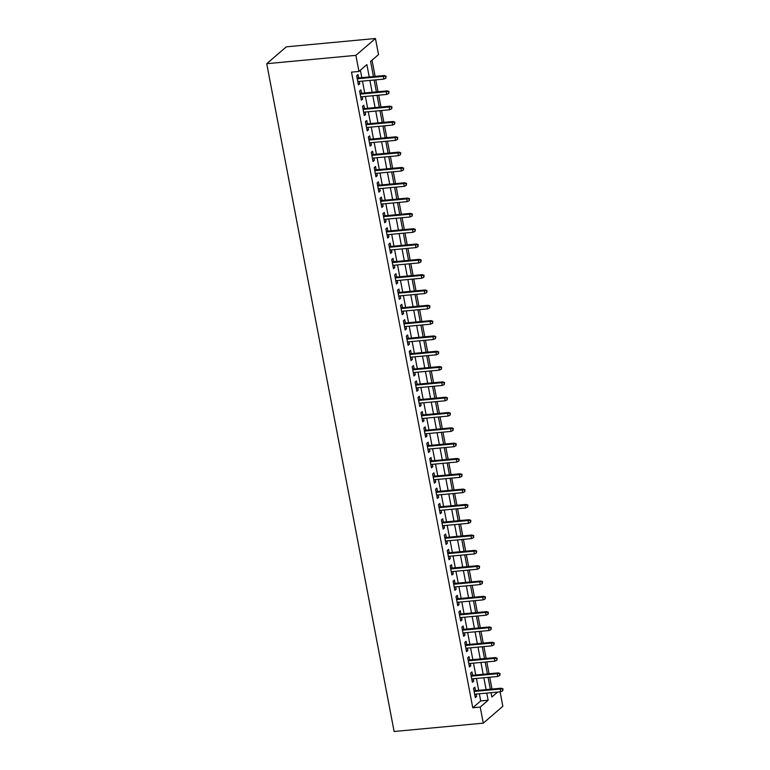 <?xml version="1.0" encoding="UTF-8"?>
<svg xmlns="http://www.w3.org/2000/svg" width="770" height="770" viewBox="0 0 770 770"><rect width="100%" height="100%" fill="white"/><g stroke="black" fill="none" stroke-linecap="round" stroke-linejoin="round"><path stroke-width="1.16" d="M500.086 691.845L502.839 706.302L483.271 723.155L394.115 731.5L266.728 63.698L286.305 46.845L375.452 38.5L378.522 54.583L370.582 61.417L373.469 76.548M491.992 689.063L489.73 677.225M489.066 673.74L486.813 661.902M486.149 658.427L483.887 646.588M483.223 643.114L480.961 631.275M480.307 627.791L478.045 615.952M477.381 612.477L475.119 600.639M474.455 597.164L472.203 585.316M471.538 581.841L469.276 570.002M468.612 566.528L466.36 554.689M465.696 551.214L463.434 539.366M462.77 535.891L460.518 524.052M459.854 520.578L457.592 508.739M456.928 505.264L454.666 493.416M454.011 489.941L451.749 478.103M451.085 474.628L448.823 462.789M448.159 459.315L445.907 447.466M445.243 443.992L442.981 432.153M442.317 428.678L440.065 416.839M439.4 413.365L437.139 401.517M436.475 398.042L434.213 386.203M433.558 382.728L431.296 370.89M430.632 367.415L428.37 355.567M427.706 352.092L425.454 340.253M424.79 336.779L422.528 324.94M421.864 321.465L419.611 309.617M418.947 306.142L416.686 294.304M416.021 290.829L413.76 278.99M413.105 275.516L410.843 263.667M410.179 260.193L407.917 248.354M407.253 244.879L405.001 233.041M404.337 229.566L402.075 217.718M401.411 214.243L399.158 202.404M398.494 198.93L396.232 187.091M395.568 183.616L393.316 171.768M392.652 168.293L390.39 156.454M389.726 152.98L387.464 141.141M386.81 137.666L384.548 125.818M383.883 122.343L381.622 110.505M380.958 107.03L378.705 95.191M378.041 91.717L375.779 79.868M375.115 76.394L372.025 60.176M475.504 690.603L474.859 687.244L473.54 688.39L475.292 697.582L476.611 696.436L476.168 694.078M472.578 675.29L471.943 671.931L470.614 673.067L472.366 682.259L473.694 681.123L473.242 678.765M469.661 659.967L469.017 656.618L467.698 657.753L469.45 666.945L470.768 665.809L470.316 663.442M466.736 644.654L466.091 641.294L464.772 642.44L466.524 651.632L467.852 650.486L467.4 648.128M463.81 629.34L463.174 625.981L461.856 627.117L463.607 636.309L464.926 635.173L464.474 632.815M460.893 614.017L460.248 610.668L458.93 611.803L460.681 620.995L462 619.86L461.557 617.492M457.967 598.704L457.332 595.345L456.004 596.49L457.765 605.682L459.084 604.537L458.631 602.178M455.051 583.39L454.406 580.031L453.087 581.167L454.839 590.359L456.158 589.223L455.715 586.865M452.125 568.068L451.49 564.718L450.161 565.854L451.913 575.046L453.241 573.91L452.789 571.542M449.208 552.754L448.564 549.395L447.245 550.54L448.997 559.723L450.315 558.587L449.863 556.229M446.282 537.441L445.647 534.082L444.319 535.217L446.071 544.409L447.399 543.274L446.947 540.915M443.356 522.118L442.721 518.768L441.403 519.904L443.154 529.096L444.473 527.951L444.021 525.592M440.44 506.804L439.795 503.445L438.476 504.591L440.228 513.773L441.557 512.637L441.104 510.279M437.514 491.491L436.879 488.132L435.55 489.268L437.312 498.459L438.631 497.324L438.178 494.966M434.598 476.168L433.953 472.819L432.634 473.954L434.386 483.146L435.704 482.001L435.262 479.643M431.672 460.855L431.036 457.495L429.708 458.641L431.46 467.823L432.788 466.687L432.336 464.329M428.755 445.541L428.11 442.182L426.792 443.318L428.543 452.51L429.862 451.374L429.419 449.016M425.829 430.218L425.194 426.869L423.866 428.005L425.618 437.196L426.946 436.051L426.493 433.693M422.913 414.905L422.268 411.546L420.949 412.691L422.701 421.873L424.02 420.738L423.567 418.38M419.987 399.592L419.342 396.232L418.023 397.368L419.775 406.56L421.103 405.424L420.651 403.066M417.061 384.269L416.426 380.919L415.097 382.055L416.859 391.247L418.177 390.101L417.725 387.743M414.144 368.955L413.5 365.596L412.181 366.741L413.933 375.924L415.251 374.788L414.809 372.43M411.219 353.642L410.583 350.283L409.255 351.418L411.016 360.61L412.335 359.475L411.883 357.116M408.302 338.319L407.657 334.969L406.339 336.105L408.09 345.297L409.409 344.151L408.966 341.793M405.376 323.005L404.741 319.646L403.413 320.792L405.164 329.974L406.493 328.838L406.04 326.48M402.46 307.692L401.815 304.333L400.496 305.469L402.248 314.661L403.567 313.525L403.114 311.167M399.534 292.369L398.899 289.019L397.57 290.155L399.322 299.347L400.65 298.202L400.198 295.844M396.608 277.056L395.972 273.697L394.654 274.842L396.406 284.024L397.724 282.888L397.272 280.53M393.691 261.742L393.047 258.383L391.728 259.519L393.48 268.711L394.808 267.575L394.356 265.217M390.765 246.419L390.13 243.07L388.802 244.206L390.563 253.397L391.882 252.252L391.43 249.894M387.849 231.106L387.204 227.747L385.886 228.892L387.637 238.074L388.956 236.939L388.513 234.581M384.923 215.792L384.288 212.433L382.959 213.569L384.711 222.761L386.039 221.625L385.587 219.267M382.007 200.47L381.362 197.12L380.043 198.256L381.795 207.448L383.114 206.302L382.671 203.944M379.081 185.156L378.445 181.797L377.117 182.942L378.869 192.125L380.197 190.989L379.745 188.631M376.164 169.843L375.519 166.484L374.201 167.619L375.953 176.811L377.271 175.676L376.819 173.317M373.238 154.52L372.593 151.17L371.275 152.306L373.026 161.498L374.355 160.352L373.902 157.994M370.312 139.206L369.677 135.847L368.349 136.993L370.11 146.175L371.429 145.039L370.976 142.681M367.396 123.893L366.751 120.534L365.432 121.67L367.184 130.862L368.503 129.726L368.06 127.368M364.47 108.57L363.835 105.221L362.506 106.356L364.258 115.548L365.586 114.403L365.134 112.045M361.553 93.257L360.909 89.898L359.59 91.043L361.342 100.225L362.66 99.089L362.218 96.731M369.234 76.952L366.876 64.603L358.945 71.437L351.515 72.13L472.77 707.774L480.701 700.941L479.344 693.78M478.68 690.305L476.418 678.466M475.754 674.992L473.492 663.153M472.838 659.678L470.576 647.83M469.912 644.355L467.65 632.516M466.986 629.042L464.733 617.203M464.069 613.729L461.808 601.88M461.143 598.406L458.891 586.567M458.227 583.092L455.965 571.253M455.301 567.779L453.049 555.93M452.385 552.456L450.123 540.617M449.459 537.142L447.197 525.304M446.542 521.829L444.28 509.981M443.616 506.506L441.354 494.667M440.69 491.193L438.438 479.354M437.774 475.87L435.512 464.031M434.848 460.556L432.596 448.717M431.932 445.243L429.67 433.404M429.006 429.92L426.744 418.081M426.089 414.606L423.827 402.768M423.163 399.293L420.901 387.454M420.237 383.97L417.985 372.131M417.321 368.657L415.059 356.818M414.395 353.343L412.142 341.505M411.478 338.02L409.217 326.182M408.552 322.707L406.3 310.868M405.636 307.394L403.374 295.545M402.71 292.071L400.448 280.232M399.794 276.757L397.532 264.918M396.868 261.444L394.606 249.595M393.942 246.121L391.689 234.282M391.025 230.808L388.763 218.969M388.099 215.494L385.847 203.646M385.183 200.171L382.921 188.332M382.257 184.858L379.995 173.019M379.341 169.544L377.079 157.696M376.414 154.221L374.153 142.383M373.489 138.908L371.236 127.069M370.572 123.595L368.31 111.746M367.646 108.272L365.394 96.433M364.73 92.958L362.468 81.12M361.804 77.645L360.389 70.195M358.628 77.943L357.992 74.584L356.664 75.72L358.416 84.912L359.744 83.776L359.292 81.418M483.271 723.155L480.201 707.081L488.132 700.248L486.765 693.087M472.77 707.774L480.201 707.081M358.945 71.437L355.875 55.353L266.728 63.698M491.01 692.692L491.838 697.052L497.622 692.076M374.133 80.022L376.395 91.871M377.059 95.345L379.312 107.184M379.976 110.659L382.238 122.497M382.902 125.972L385.154 137.82M385.818 141.295L388.08 153.134M388.744 156.608L390.996 168.447M391.661 171.922L393.922 183.77M394.587 187.245L396.848 199.084M397.503 202.558L399.765 214.397M400.429 217.872L402.691 229.72M403.355 233.195L405.607 245.033M406.271 248.508L408.533 260.347M409.197 263.821L411.45 275.67M412.114 279.144L414.375 290.983M415.04 294.458L417.302 306.296M417.956 309.771L420.218 321.619M420.882 325.094L423.144 336.933M423.808 340.407L426.06 352.246M426.724 355.721L428.986 367.569M429.65 371.044L431.903 382.882M432.567 386.357L434.829 398.196M435.493 401.671L437.755 413.519M438.409 416.994L440.671 428.832M441.335 432.307L443.597 444.146M444.261 447.62L446.513 459.469M447.178 462.943L449.439 474.782M450.103 478.257L452.356 490.095M453.02 493.57L455.282 505.418M455.946 508.893L458.198 520.732M458.862 524.206L461.124 536.045M461.788 539.52L464.05 551.368M464.705 554.843L466.967 566.682M467.631 570.156L469.892 581.995M470.557 585.479L472.809 597.318M473.473 600.793L475.735 612.631M476.399 616.106L478.651 627.945M479.315 631.429L481.577 643.268M482.241 646.742L484.503 658.581M485.158 662.056L487.42 673.894M488.084 677.379L490.346 689.217M375.452 38.5L355.875 55.353M486.111 689.612L483.849 677.773M483.185 674.299L480.923 662.45M480.259 658.976L478.006 647.137M477.342 643.662L475.08 631.824M474.416 628.349L472.164 616.5M471.5 613.026L469.238 601.187M468.574 597.712L466.322 585.874M465.658 582.399L463.396 570.551M462.731 567.076L460.47 555.237M459.815 551.763L457.553 539.924M456.889 536.449L454.627 524.601M453.963 521.126L451.711 509.288M451.047 505.813L448.785 493.974M448.121 490.5L445.869 478.651M445.204 475.177L442.942 463.338M442.278 459.863L440.017 448.025M439.362 444.55L437.1 432.702M436.436 429.227L434.174 417.388M433.51 413.914L431.258 402.075M430.594 398.6L428.332 386.752M427.668 383.277L425.415 371.438M424.751 367.964L422.489 356.125M421.825 352.65L419.563 340.802M418.909 337.327L416.647 325.489M415.983 322.014L413.721 310.175M413.057 306.701L410.805 294.852M410.141 291.378L407.879 279.539M407.214 276.064L404.962 264.226M404.298 260.751L402.036 248.903M401.372 245.428L399.12 233.589M398.456 230.115L396.194 218.276M395.53 214.801L393.268 202.953M392.613 199.478L390.351 187.639M389.687 184.165L387.425 172.326M386.761 168.851L384.509 157.003M383.845 153.528L381.583 141.69M380.919 138.215L378.667 126.376M378.003 122.902L375.741 111.053M375.077 107.579L372.815 95.74M372.16 92.265L369.898 80.427M480.701 700.941L488.132 700.248M358.233 83.911L359.744 83.776M361.149 99.234L362.66 99.089M364.075 114.547L365.586 114.403M366.992 129.861L368.503 129.726M369.918 145.184L371.429 145.039M372.834 160.497L374.355 160.352M375.76 175.81L377.271 175.676M378.686 191.133L380.197 190.989M381.602 206.447L383.114 206.302M384.528 221.76L386.039 221.625M387.445 237.083L388.956 236.939M390.371 252.396L391.882 252.252M393.287 267.71L394.808 267.575M396.213 283.033L397.724 282.888M399.13 298.346L400.65 298.202M402.056 313.659L403.567 313.525M404.981 328.983L406.493 328.838M407.898 344.296L409.409 344.151M410.824 359.609L412.335 359.475M413.74 374.932L415.251 374.788M416.666 390.246L418.177 390.101M419.583 405.569L421.103 405.424M422.509 420.882L424.02 420.738M425.435 436.195L426.946 436.051M428.351 451.518L429.862 451.374M431.277 466.832L432.788 466.687M434.193 482.145L435.704 482.001M437.119 497.468L438.631 497.324M440.036 512.782L441.557 512.637M442.962 528.095L444.473 527.951M445.888 543.418L447.399 543.274M448.804 558.731L450.315 558.587M451.73 574.045L453.241 573.91M454.647 589.368L456.158 589.223M457.572 604.681L459.084 604.537M460.489 619.994L462 619.86M463.415 635.317L464.926 635.173M466.331 650.631L467.852 650.486M469.257 665.944L470.768 665.809M472.183 681.267L473.694 681.123M475.1 696.581L476.611 696.436M385.578 76.615L385.866 78.145L386.107 76.153L383.316 76.365L383.845 79.118L357.781 81.553M357.251 78.8L383.316 76.365L384.269 75.537L357.116 78.078M386.107 76.153L384.269 75.537M383.845 79.118L385.866 78.145M388.503 91.928L388.792 93.459L389.033 91.476L386.242 91.678L386.761 94.431L360.697 96.876M360.177 94.113L386.242 91.678L387.195 90.86L360.042 93.401M389.033 91.476L387.195 90.86M386.761 94.431L388.792 93.459M391.42 107.242L391.718 108.772L391.949 106.789L389.158 106.992L389.687 109.754L363.623 112.189M363.094 109.436L389.158 106.992L390.111 106.173L362.959 108.714M391.949 106.789L390.111 106.173M389.687 109.754L391.718 108.772M394.346 122.565L394.635 124.095L394.875 122.103L392.084 122.314L392.613 125.067L366.549 127.502M366.019 124.75L392.084 122.314L393.037 121.487L365.885 124.028M394.875 122.103L393.037 121.487M392.613 125.067L394.635 124.095M397.262 137.878L397.561 139.409L397.792 137.426L395 137.628L395.53 140.381L369.465 142.825M368.936 140.063L395 137.628L395.953 136.81L368.801 139.351M397.792 137.426L395.953 136.81M395.53 140.381L397.561 139.409M400.188 153.191L400.477 154.722L400.718 152.739L397.926 152.941L398.456 155.704L372.391 158.139M371.862 155.386L397.926 152.941L398.879 152.123L371.727 154.664M400.718 152.739L398.879 152.123M398.456 155.704L400.477 154.722M403.105 168.515L403.403 170.045L403.634 168.053L400.852 168.264L401.372 171.017L375.308 173.452M374.788 170.699L400.852 168.264L401.805 167.437L374.644 169.977M403.634 168.053L401.805 167.437M401.372 171.017L403.403 170.045M406.031 183.828L406.319 185.358L406.56 183.376L403.769 183.578L404.298 186.33L378.234 188.775M377.704 186.013L403.769 183.578L404.722 182.76L377.57 185.301M406.56 183.376L404.722 182.76M404.298 186.33L406.319 185.358M408.957 199.141L409.245 200.672L409.486 198.689L406.695 198.891L407.214 201.653L381.15 204.089M380.63 201.336L406.695 198.891L407.648 198.073L380.486 200.614M409.486 198.689L407.648 198.073M407.214 201.653L409.245 200.672M411.873 214.464L412.162 215.995L412.402 214.002L409.611 214.214L410.141 216.967L384.076 219.402M383.547 216.649L409.611 214.214L410.564 213.386L383.412 215.927M412.402 214.002L410.564 213.386M410.141 216.967L412.162 215.995M414.799 229.778L415.088 231.308L415.328 229.325L412.537 229.527L413.067 232.28L386.992 234.725M386.473 231.963L412.537 229.527L413.49 228.709L386.338 231.25M415.328 229.325L413.49 228.709M413.067 232.28L415.088 231.308M417.715 245.091L418.014 246.621L418.245 244.639L415.454 244.841L415.983 247.603L389.918 250.038M389.389 247.286L415.454 244.841L416.406 244.023L389.254 246.564M418.245 244.639L416.406 244.023M415.983 247.603L418.014 246.621M420.641 260.414L420.93 261.944L421.171 259.952L418.38 260.164L418.909 262.917L392.844 265.352M392.315 262.599L418.38 260.164L419.332 259.336L392.18 261.877M421.171 259.952L419.332 259.336M418.909 262.917L420.93 261.944M423.558 275.727L423.856 277.258L424.087 275.275L421.306 275.477L421.825 278.23L395.761 280.675M395.241 277.912L421.306 275.477L422.249 274.659L395.097 277.2M424.087 275.275L422.249 274.659M421.825 278.23L423.856 277.258M426.484 291.041L426.772 292.571L427.013 290.588L424.222 290.791L424.751 293.553L398.687 295.988M398.157 293.235L424.222 290.791L425.175 289.972L398.023 292.513M427.013 290.588L425.175 289.972M424.751 293.553L426.772 292.571M429.4 306.364L429.699 307.894L429.93 305.902L427.148 306.114L427.668 308.866L401.603 311.301M401.083 308.549L427.148 306.114L428.101 305.286L400.939 307.827M429.93 305.902L428.101 305.286M427.668 308.866L429.699 307.894M432.326 321.677L432.615 323.208L432.856 321.225L430.064 321.427L430.594 324.18L404.529 326.624M404 323.862L430.064 321.427L431.017 320.609L403.865 323.15M432.856 321.225L431.017 320.609M430.594 324.18L432.615 323.208M435.252 336.99L435.541 338.521L435.781 336.538L432.99 336.74L433.51 339.503L407.445 341.938M406.926 339.185L432.99 336.74L433.943 335.922L406.791 338.463M435.781 336.538L433.943 335.922M433.51 339.503L435.541 338.521M438.168 352.314L438.467 353.844L438.698 351.851L435.907 352.063L436.436 354.816L410.372 357.251M409.842 354.498L435.907 352.063L436.86 351.236L409.707 353.776M438.698 351.851L436.86 351.236M436.436 354.816L438.467 353.844M441.094 367.627L441.383 369.157L441.624 367.175L438.833 367.377L439.362 370.129L413.298 372.574M412.768 369.812L438.833 367.377L439.786 366.558L412.633 369.1M441.624 367.175L439.786 366.558M439.362 370.129L441.383 369.157M444.011 382.94L444.309 384.471L444.54 382.488L441.759 382.69L442.278 385.452L416.214 387.887M415.685 385.135L441.759 382.69L442.702 381.872L415.55 384.413M444.54 382.488L442.702 381.872M442.278 385.452L444.309 384.471M446.937 398.263L447.226 399.794L447.466 397.801L444.675 398.013L445.204 400.766L419.14 403.201M418.611 400.448L444.675 398.013L445.628 397.185L418.476 399.726M447.466 397.801L445.628 397.185M445.204 400.766L447.226 399.794M449.853 413.577L450.152 415.107L450.383 413.124L447.601 413.326L448.121 416.079L422.056 418.524M421.536 415.762L447.601 413.326L448.554 412.508L421.392 415.049M450.383 413.124L448.554 412.508M448.121 416.079L450.152 415.107M452.779 428.89L453.068 430.42L453.309 428.438L450.517 428.64L451.047 431.402L424.982 433.837M424.453 431.084L450.517 428.64L451.47 427.822L424.318 430.363M453.309 428.438L451.47 427.822M451.047 431.402L453.068 430.42M455.705 444.213L455.994 445.743L456.235 443.751L453.443 443.963L453.963 446.716L427.899 449.151M427.379 446.398L453.443 443.963L454.396 443.135L427.235 445.676M456.235 443.751L454.396 443.135M453.963 446.716L455.994 445.743M458.622 459.526L458.91 461.057L459.151 459.074L456.36 459.276L456.889 462.029L430.825 464.474M430.295 461.711L456.36 459.276L457.313 458.458L430.161 460.999M459.151 459.074L457.313 458.458M456.889 462.029L458.91 461.057M461.548 474.84L461.836 476.37L462.077 474.387L459.286 474.589L459.815 477.352L433.741 479.787M433.221 477.034L459.286 474.589L460.239 473.771L433.087 476.312M462.077 474.387L460.239 473.771M459.815 477.352L461.836 476.37M464.464 490.163L464.762 491.693L464.993 489.701L462.202 489.913L462.731 492.665L436.667 495.1M436.138 492.348L462.202 489.913L463.155 489.085L436.003 491.626M464.993 489.701L463.155 489.085M462.731 492.665L464.762 491.693M467.39 505.476L467.679 507.007L467.919 505.024L465.128 505.226L465.658 507.979L439.593 510.423M439.064 507.661L465.128 505.226L466.081 504.408L438.929 506.949M467.919 505.024L466.081 504.408M465.658 507.979L467.679 507.007M470.306 520.79L470.605 522.32L470.836 520.337L468.054 520.539L468.574 523.302L442.509 525.737M441.99 522.984L468.054 520.539L469.007 519.721L441.845 522.262M470.836 520.337L469.007 519.721M468.574 523.302L470.605 522.32M473.232 536.113L473.521 537.643L473.762 535.65L470.971 535.862L471.5 538.615L445.435 541.05M444.906 538.297L470.971 535.862L471.923 535.034L444.771 537.576M473.762 535.65L471.923 535.034M471.5 538.615L473.521 537.643M476.158 551.426L476.447 552.956L476.678 550.974L473.897 551.176L474.416 553.928L448.352 556.373M447.832 553.611L473.897 551.176L474.849 550.357L447.688 552.899M476.678 550.974L474.849 550.357M474.416 553.928L476.447 552.956M479.075 566.739L479.364 568.27L479.604 566.287L476.813 566.489L477.342 569.251L451.278 571.687M450.748 568.934L476.813 566.489L477.766 565.671L450.614 568.212M479.604 566.287L477.766 565.671M477.342 569.251L479.364 568.27M482.001 582.062L482.289 583.593L482.53 581.6L479.739 581.812L480.259 584.565L454.194 587M453.674 584.247L479.739 581.812L480.692 580.984L453.54 583.525M482.53 581.6L480.692 580.984M480.259 584.565L482.289 583.593M484.917 597.376L485.216 598.906L485.447 596.923L482.655 597.125L483.185 599.878L457.12 602.323M456.591 599.56L482.655 597.125L483.608 596.307L456.456 598.848M485.447 596.923L483.608 596.307M483.185 599.878L485.216 598.906M487.843 612.689L488.132 614.219L488.373 612.237L485.581 612.439L486.111 615.201L460.046 617.636M459.517 614.884L485.581 612.439L486.534 611.621L459.382 614.162M488.373 612.237L486.534 611.621M486.111 615.201L488.132 614.219M490.76 628.012L491.058 629.542L491.289 627.55L488.507 627.762L489.027 630.514L462.963 632.95M462.433 630.197L488.507 627.762L489.45 626.944L462.298 629.475M491.289 627.55L489.45 626.944M489.027 630.514L491.058 629.542M493.685 643.325L493.974 644.856L494.215 642.873L491.424 643.075L491.953 645.828L465.889 648.273M465.359 645.51L491.424 643.075L492.377 642.257L465.224 644.798M494.215 642.873L492.377 642.257M491.953 645.828L493.974 644.856M496.602 658.639L496.9 660.169L497.131 658.186L494.35 658.389L494.869 661.151L468.805 663.586M468.285 660.833L494.35 658.389L495.303 657.57L468.141 660.111M497.131 658.186L495.303 657.57M494.869 661.151L496.9 660.169M499.528 673.962L499.817 675.492L500.057 673.5L497.266 673.712L497.795 676.464L471.731 678.909M471.202 676.147L497.266 673.712L498.219 672.893L471.067 675.425M500.057 673.5L498.219 672.893M497.795 676.464L499.817 675.492M502.454 689.275L502.743 690.806L502.983 688.823L500.192 689.025L500.712 691.778L474.647 694.222M474.128 691.46L500.192 689.025L501.145 688.207L473.993 690.748M502.983 688.823L501.145 688.207M500.712 691.778L502.743 690.806"/></g></svg>
